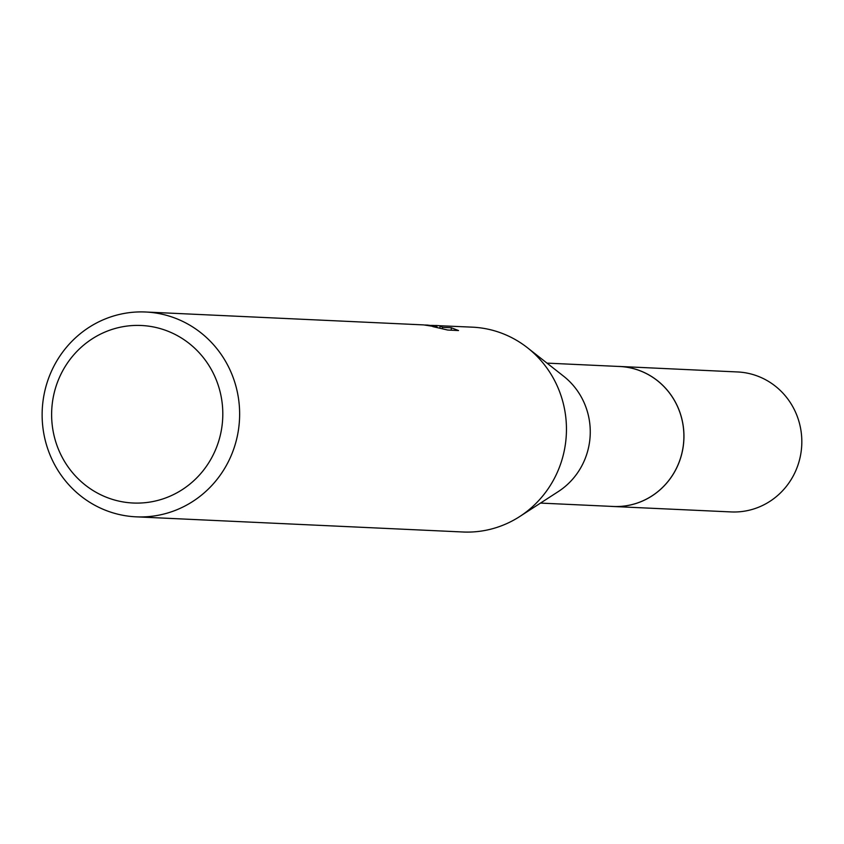 <?xml version="1.0" encoding="UTF-8"?>
<svg xmlns="http://www.w3.org/2000/svg" width="844" height="844" viewBox="0 0 844 844"><rect width="100%" height="100%" fill="white"/><g stroke="black" fill="none" stroke-linecap="round" stroke-linejoin="round"><path stroke-width="1.27" d="M546.996 363.12L619.665 366.496A70.063 67.478 92.7 0 1 683.851 438.869A70.063 67.478 92.7 0 1 614.59 506.516A70.063 67.478 92.7 0 1 613.177 506.463L540.508 503.087M618.188 366.423A70.073 67.499 92.7 0 1 618.262 366.433A70.073 67.499 92.7 0 1 683.904 438.142A70.073 67.499 92.7 0 1 614.59 506.527A70.073 67.499 92.7 0 1 611.689 506.389M431.442 325.373L472.461 327.166A102.525 98.748 92.7 0 1 527.553 347.823L563.686 376.266A70.063 67.478 92.7 0 1 558.338 491.546L519.735 516.528A102.525 98.748 92.7 0 1 465.023 532.068A102.525 98.748 92.7 0 1 462.955 531.994L136.137 516.834A102.525 98.748 92.7 0 1 42.2 410.912A102.525 98.748 92.7 0 1 143.564 311.932A102.525 98.748 92.7 0 1 145.632 312.006A102.525 98.748 92.7 0 1 239.569 417.928A102.525 98.748 92.7 0 1 138.205 516.908A102.525 98.748 92.7 0 1 136.137 516.834M527.553 347.823A102.525 98.748 92.7 0 1 519.735 516.528M425.218 324.982L436.612 326.09L427.106 325.067M435.894 325.467L440.019 325.763L442.499 327.335L451.308 327.746L451.245 330.204M451.297 327.746L458.535 330.542L447.679 330.036L432.803 326.596L437.034 326.987L423.73 324.908L145.632 312.006M139.534 325.425A88.852 85.582 92.7 0 1 222.774 416.356A88.852 85.582 92.7 0 1 134.892 503.077A88.852 85.582 92.7 0 1 51.653 412.146A88.852 85.582 92.7 0 1 139.534 325.425M436.601 326.723L436.612 326.09M442.467 328.717L442.499 327.335M439.967 328.116L440.03 325.763M617.565 366.401A70.094 67.509 92.7 0 1 619.696 366.465L737.603 371.961A70.063 67.478 92.7 0 1 801.8 443.606A70.063 67.478 92.7 0 1 731.115 511.928L613.198 506.495A70.094 67.509 92.7 0 1 611.077 506.368M619.696 366.465A70.094 67.509 92.7 0 1 683.925 438.142A70.094 67.509 92.7 0 1 613.198 506.495M427.57 325.088L426.6 325.035"/></g></svg>
